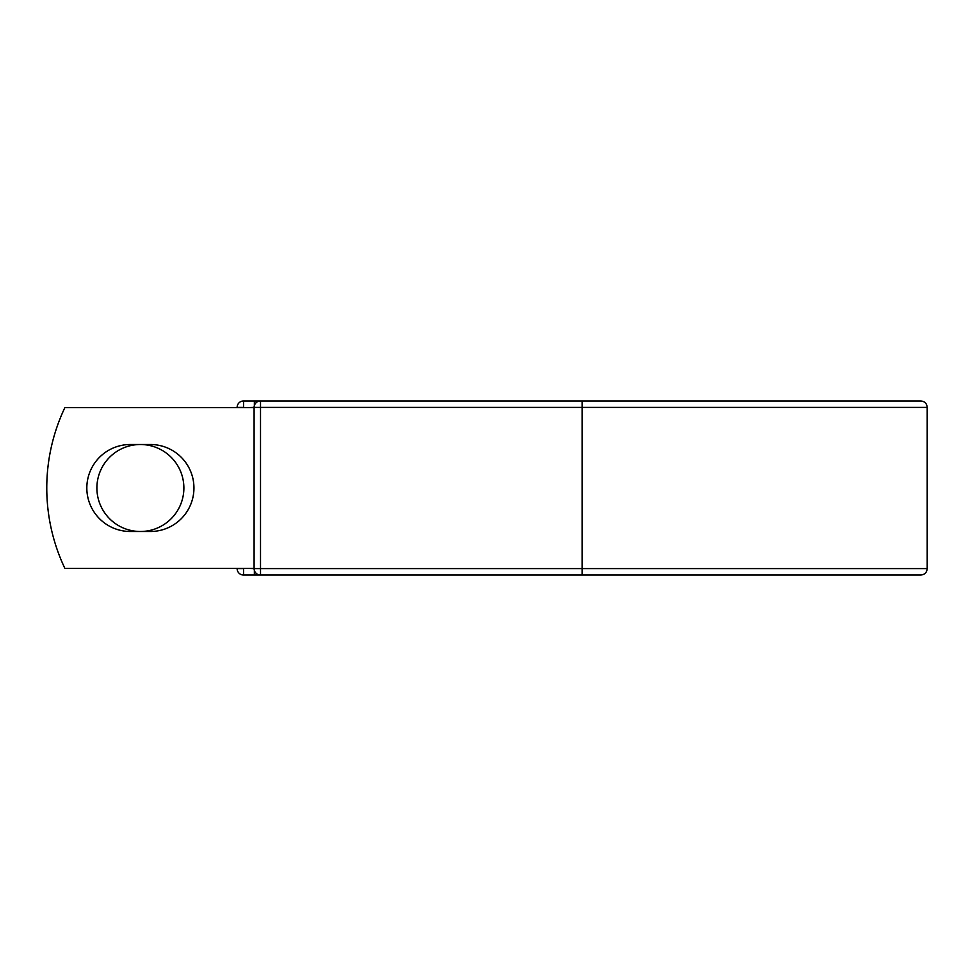 <?xml version="1.0" encoding="UTF-8"?>
<svg xmlns="http://www.w3.org/2000/svg" width="976" height="976" viewBox="0 0 976 976"><rect width="100%" height="100%" fill="white"/><g stroke="black" fill="none" stroke-linecap="round" stroke-linejoin="round"><path stroke-width="1.46" d="M86.827 488A43.493 43.493 0 0 0 130.32 531.493L150.45 531.493A43.493 43.493 0 0 0 193.943 488A43.493 43.493 0 0 0 150.45 444.507L130.32 444.507A43.493 43.493 0 0 0 86.827 488M96.892 488A43.493 43.493 0 0 1 140.385 444.507A43.493 43.493 0 0 1 183.878 488A43.493 43.493 0 0 1 140.385 531.493A43.493 43.493 0 0 1 96.892 488M582.16 400.965L260.519 400.965L260.519 407.395L927.2 407.395C926.822 403.491 924.675 401.343 920.771 400.965L582.16 400.965L582.16 575.035L243.549 575.035A6.429 6.429 0 0 1 237.119 568.605L237.119 568.337M237.119 407.663L237.119 407.395A6.429 6.429 0 0 1 243.549 400.965L254.37 400.965A6.429 6.429 0 0 1 257.444 401.746A6.429 6.429 0 0 0 254.37 400.965L260.519 400.965A6.429 6.429 0 0 0 254.102 407.395L243.549 407.663M582.16 575.035L920.771 575.035C924.675 574.657 926.822 572.509 927.2 568.605L927.2 407.395M243.549 568.337L254.102 568.605L254.102 407.395A6.429 6.429 0 0 1 260.519 400.965M254.102 568.337L64.855 568.337A187.465 187.465 0 0 1 64.855 407.663L254.102 407.663M254.37 575.035A6.429 6.429 0 0 0 257.444 574.254A6.429 6.429 0 0 1 254.37 575.035L254.37 570.448M254.102 568.605A6.429 6.429 0 0 0 260.519 575.035L260.519 568.605L254.102 568.605M237.119 407.395A6.429 6.429 0 0 1 243.549 400.965L243.549 407.395L237.119 407.395M243.549 575.035A6.429 6.429 0 0 1 237.119 568.605L243.549 568.605L243.549 575.035M254.102 407.395L260.519 407.395L260.519 568.605L927.2 568.605M254.37 405.552L254.37 400.965"/></g></svg>
